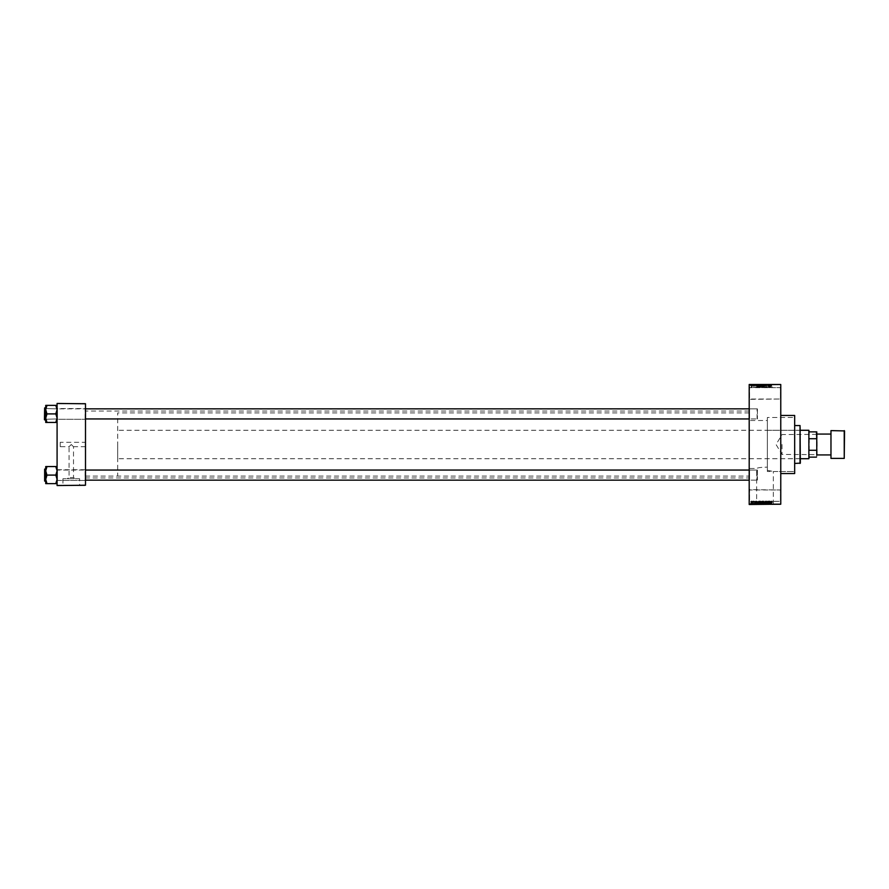 <?xml version="1.0" encoding="UTF-8"?>
<svg xmlns="http://www.w3.org/2000/svg" width="889" height="889" viewBox="0 0 889 889"><rect width="100%" height="100%" fill="white"/><g stroke="black" fill="none" stroke-linecap="round" stroke-linejoin="round"><path stroke-width="0.67" stroke-dasharray="4.45 3.33" d="M780.453 489.972L780.764 501.652L780.764 489.65L780.764 501.652L780.764 489.65L780.764 501.652L780.453 489.972L780.453 501.329L780.453 489.972L749.194 489.65L749.194 501.652L749.194 489.65L749.194 501.652L749.194 489.65L749.194 501.652L780.453 501.329L749.516 501.329L749.516 489.972L749.516 501.329L749.516 489.972L780.453 489.972M780.453 387.671L780.764 399.35L780.764 387.348L780.764 399.35L780.764 387.348L780.764 399.35L780.453 387.671L780.453 399.028L780.453 387.671L749.194 387.348L749.194 399.35L749.194 387.348L749.194 399.35L749.194 387.348L749.194 399.35L780.453 399.028L749.516 399.028L749.516 387.671L749.516 399.028L749.516 387.671L780.453 387.671M85.5 442.289L85.5 446.711L85.5 442.289L60.241 442.289L60.241 446.711L69.075 446.711L71.287 444.5L69.075 446.711L69.075 477.604L73.498 477.604L75.476 478.727L67.097 478.727L75.476 478.727M85.5 446.711L73.498 446.711L71.287 444.5L73.498 446.711L73.498 477.604L69.075 477.604L67.097 478.727M79.632 478.727L62.941 478.727L79.632 478.727L79.632 485.416L62.941 485.416L79.632 485.416M62.941 478.727L62.941 485.416M82.344 485.416L60.241 485.416L82.344 485.55M756.639 504.363L773.33 504.363L756.639 504.363L756.639 468.492C757.539 467.703 761.117 467.247 767.34 467.125C761.106 467.247 757.539 467.703 756.639 468.492L749.194 468.492L749.194 420.508L767.34 420.508L767.34 470.281L767.34 417.508L794.666 417.508L794.666 471.492L794.666 417.508L767.34 417.508L767.34 470.281L773.33 471.492L767.34 470.281L767.34 420.508M773.33 504.363L773.33 471.492L794.666 471.492L794.666 417.508L794.666 471.492L767.34 471.492L767.34 417.508L767.34 471.492M776.03 504.363L753.928 504.363L776.03 504.496M57.085 483.638L57.085 469.725L57.085 483.638L55.818 483.638L57.085 479.371L55.818 474.993L57.085 479.371L55.818 483.638L57.085 483.638L57.085 479.371L57.085 483.638L55.818 483.638L57.085 479.371L57.085 475.093L57.085 480.46L85.5 480.46L57.085 480.46L57.085 469.725L57.396 480.149L57.396 470.048L57.396 480.149L57.396 470.048L85.177 470.048L85.177 480.149L85.5 469.725L85.5 480.46L85.5 469.725L85.5 480.46L85.5 469.725L57.085 469.725L57.085 480.46L57.085 469.725L57.085 480.46L57.085 469.725L57.085 475.093L57.085 470.826L55.818 466.558L46.973 466.558L45.717 470.826L46.973 474.993L45.717 479.371L46.973 483.638L45.717 483.638L45.717 466.558L46.973 466.558L45.717 466.558L46.973 466.558L45.717 470.826L45.717 475.093L45.717 469.092L45.717 481.093L45.717 469.092L45.717 481.093L45.717 475.093L45.717 479.371L46.973 475.193L45.717 470.826L46.973 466.558L57.085 466.558L57.085 470.826L57.085 466.558L55.818 466.558L57.085 470.826L57.085 479.371L55.818 475.193L57.085 470.826L55.818 475.193L46.973 474.993L45.717 479.371L46.973 483.638L45.717 479.371L45.717 470.826L46.973 475.193L55.818 475.093L57.085 470.826L55.818 466.558L46.973 466.558M57.085 422.442L57.085 418.174L55.818 422.342L57.085 418.174L55.818 414.007L57.085 418.174L57.085 422.442L55.818 422.442L57.085 422.442L57.085 409.629L55.818 405.462L57.085 409.629L55.818 413.807L57.085 409.629L57.085 419.275L85.5 419.275L57.085 419.275L57.085 408.54L57.396 418.952L57.396 408.851L57.396 418.952L57.396 408.851L85.177 408.851L85.177 418.952L85.5 408.54L85.5 419.275L85.5 408.54L85.5 419.275L85.5 408.54L57.085 408.54L57.085 419.275L57.085 408.54L57.085 419.275L57.085 408.54L57.085 418.174L55.818 414.007L57.085 409.629L55.818 405.362L46.973 405.362L45.717 409.629L46.973 413.807L45.717 418.174L45.717 413.907L45.717 419.908L45.717 405.362L46.973 405.362L45.717 409.629L46.973 413.807L45.717 418.174L46.973 422.442L45.717 422.442L46.973 422.442L45.717 422.442L45.717 407.907L45.717 413.907L45.717 409.629L46.973 405.362L57.085 405.362L57.085 422.442L55.818 422.442L57.085 418.174L57.085 405.362L46.973 405.362M749.516 418.952L749.194 408.54L749.194 419.275L749.194 408.54L749.194 419.275L749.194 408.54L749.516 418.952L749.516 408.851L749.516 418.952L757.406 418.952L749.516 418.952M749.516 480.149L749.194 469.725L749.194 480.46L749.194 469.725L749.194 480.46L749.194 469.725L749.516 480.149L749.516 470.048L749.516 480.149L757.406 480.149L749.516 480.149M757.406 408.851L749.516 408.851L757.406 408.851L757.406 418.952L757.406 408.851M757.406 470.048L749.516 470.048L757.406 470.048L757.406 480.149L757.406 470.048M780.764 415.452L780.764 473.548L780.764 415.452M749.194 477.971L749.194 411.029L749.194 477.971L85.5 477.971L85.5 411.029L85.5 477.971M749.194 411.029L85.5 411.029M749.194 476.071L749.194 412.929L749.194 476.071L85.5 476.071L85.5 412.929L85.5 476.071L85.5 412.929L85.5 476.071L117.704 476.071L117.704 412.929L117.704 476.071M749.194 412.929L117.704 412.929M749.194 420.508L749.194 468.492M751.738 387.693L751.738 386.026L751.172 386.848L751.738 387.693L751.738 386.026L751.172 386.848L751.738 387.693M753.383 387.671L753.15 386.026L753.383 387.671M754.961 387.693L754.972 386.026L754.961 387.693M758.539 387.671L759.128 387.671L759.128 385.459L757.772 386.548L759.128 387.671L759.128 385.459L757.772 386.548L758.539 387.671M761.806 387.671L762.429 387.671L762.429 385.459L761.251 386.015L761.195 387.015L762.429 387.671L762.429 385.459L761.251 386.015L761.806 387.671M765.029 387.671L765.818 385.459L765.14 387.404L764.396 385.459L765.029 387.671L765.818 385.459L765.14 387.404L764.396 385.459L765.029 387.671M769.318 387.671L769.518 385.459L768.452 387.226L768.252 385.459L768.252 387.671L769.318 385.893L769.518 387.671L769.518 385.459L768.452 387.226L768.252 385.459L768.252 387.671L769.318 385.893L769.318 387.671M772.185 387.537L771.408 385.459L772.185 387.537M749.194 504.174L780.764 504.496L749.194 504.174L749.194 384.826L780.764 384.504L749.194 384.826M780.764 504.174L780.764 384.826M770.996 387.671L770.385 385.459L769.752 387.671L770.13 387.004L771.208 387.671L770.596 385.459L769.752 387.671L770.13 387.004L770.996 387.671M766.64 387.693L767.307 386.948L766.218 387.059L767.251 386.037L766.674 385.426L766.074 386.082L766.985 386.271L766.018 387.048L766.64 387.693L767.307 386.948L766.218 387.059L767.251 386.037L766.674 385.426L766.074 386.082L767.051 386.037L766.018 387.048L766.64 387.693M764.062 387.348L763.484 385.426L762.918 387.36L764.062 387.348L763.484 385.426L762.918 387.36L764.062 387.348M760.762 387.348L760.184 385.426L759.617 387.36L760.762 387.348L760.184 385.426L759.617 387.36L760.762 387.348M757.45 387.671L756.839 385.459L756.195 387.671L756.583 387.004L757.661 387.671L757.05 385.459L756.195 387.671L756.583 387.004L757.45 387.671M751.95 384.504L752.15 385.77L751.95 384.504M752.327 385.77L752.95 384.504L752.327 384.504L752.75 385.77L752.95 384.504L752.95 385.77L752.75 384.504L752.327 385.77L752.327 384.504M753.327 384.504L753.528 385.77L753.327 384.504M754.05 385.77L754.794 385.77L753.872 385.77L753.85 384.504L754.817 384.504L753.85 384.504L753.872 385.77L754.094 384.504L754.072 385.77L754.328 384.504L754.817 385.77L754.817 384.504L754.794 385.77L754.617 384.504L754.05 385.77L754.05 384.504M756.65 384.504L755.572 384.504L756.65 384.504L756.65 385.77L756.817 384.504M758.784 385.77L760.328 385.77L759.55 385.77L759.562 384.504L760.328 384.504L758.784 384.504L760.128 384.504L758.984 384.504L759.55 385.77L758.784 385.77L758.784 384.504M762.084 385.77L763.629 385.77L762.862 385.77L762.862 384.504L763.629 384.504L762.084 384.504L763.429 384.504L762.284 384.504L762.862 385.77L762.084 385.77L762.084 384.504M771.241 384.504L771.241 385.77L771.552 384.504M770.196 384.504L769.118 384.504L770.196 384.504L770.196 385.77L770.374 384.504M768.674 385.77L767.829 385.77L768.685 385.77L768.885 384.504L767.618 384.504L768.685 384.504L768.685 385.77L768.674 384.504M765.385 384.504L766.674 384.504L765.385 384.504L765.385 385.77L766.007 385.77L766.007 384.504L765.996 385.77L766.674 385.77L766.674 384.504M763.762 384.504L765.196 384.504L763.762 384.504L763.762 385.77L764.396 385.77L764.396 384.504M760.562 384.504L761.795 384.504L760.562 384.504L760.562 385.77L761.795 385.77L761.795 384.504L761.795 385.77L761.173 385.77L761.173 384.504L760.617 385.77L760.617 384.504M757.15 384.504L758.495 384.504L757.15 384.504L757.15 385.77L757.906 385.77L757.906 384.504L758.495 385.77L758.495 384.504L758.495 385.77L757.617 385.77L757.617 384.504M750.549 384.504L751.661 384.504L750.549 384.504L750.549 385.77L751.105 384.504L751.661 385.77L751.661 384.504M751.95 504.496L752.15 503.23L751.95 504.496M753.327 504.496L753.528 503.23L753.327 504.496M756.817 504.496L755.572 504.496L756.817 504.496L756.817 503.23L757.028 504.496M760.328 503.23L759.55 503.23L760.328 504.496L758.784 504.496L760.128 504.496L759.562 504.496L760.128 503.23L760.328 504.496M763.629 503.23L762.862 503.23L763.629 504.496L762.084 504.496L763.44 504.496L762.862 504.496L763.44 503.23L763.629 504.496M766.674 503.23L765.996 503.23L765.996 504.496L766.674 504.496L765.385 504.496L766.007 504.496L766.007 503.23L766.674 503.23L766.674 504.496M770.374 504.496L769.118 504.496L770.374 504.496L770.374 503.23L770.574 504.496M771.552 504.496L770.785 504.496L771.552 504.496L771.552 503.23L771.674 504.496M768.674 503.23L767.829 503.23L768.685 503.23L768.885 504.496L767.618 504.496L768.685 504.496L768.685 503.23L768.674 504.496M764.396 504.496L765.196 504.496L763.762 504.496L764.396 504.496L764.396 503.23L764.596 504.496L765.196 503.23L765.196 504.496M760.617 503.23L761.795 504.496L760.562 504.496L761.595 504.496L760.762 504.496L761.595 504.496L761.173 503.23L761.795 503.23L761.795 504.496L761.795 503.23L760.617 503.23L760.617 504.496M757.617 503.23L758.495 504.496L757.15 504.496L758.295 504.496L757.35 504.496L757.906 503.23L758.495 504.496L758.495 503.23L757.617 503.23L757.617 504.496M754.05 503.23L754.817 504.496L753.85 504.496L754.328 503.23L754.817 504.496L754.794 503.23L754.617 504.496L754.05 503.23L754.05 504.496M752.327 503.23L752.95 504.496L752.327 504.496L752.75 503.23L752.95 504.496L752.95 503.23L752.75 504.496L752.327 503.23L752.327 504.496M751.661 503.23L751.661 504.496L750.549 504.496L751.461 504.496L750.749 504.496L751.105 503.23L751.661 504.496M60.241 446.711L60.241 442.289M57.085 485.227L85.5 485.55L57.085 485.227L57.085 403.773L85.5 403.45L57.085 403.773M85.5 485.227L85.5 403.773M794.666 473.548L794.666 415.452M771.674 503.23L771.474 504.496M771.474 503.23L771.23 504.496M771.23 503.23L771.241 504.496M770.574 503.23L769.963 504.496M769.963 503.23L769.752 504.496M769.752 503.23L769.118 503.23L769.118 504.496M769.118 503.23L769.329 504.496M769.329 503.23L769.496 504.496M769.496 503.23L770.196 503.23L770.196 504.496M769.852 503.23L769.852 504.496M769.941 503.23L769.941 504.496M770.13 503.23L770.13 504.496M769.563 503.23L769.563 504.496M767.829 503.23L767.84 504.496M766.474 503.23L766.474 504.496M765.585 503.23L766.618 503.23L765.385 503.23L766.007 503.23L765.585 504.496M766.618 503.23L766.618 504.496M765.44 503.23L766.051 504.496L766.04 503.23L765.44 504.496M765.64 503.23L765.64 504.496M766.418 503.23L766.418 504.496M766.351 503.23L766.351 504.496M765.685 503.23L765.685 504.496M765.385 503.23L765.385 504.496M765.196 503.23L764.985 504.496M764.985 503.23L764.507 504.496M764.507 503.23L763.973 504.496M763.973 503.23L763.762 504.496M763.762 503.23L764.396 503.23M762.084 503.23L762.862 503.23L762.862 504.496L762.284 504.496L762.862 503.23L762.084 503.23L762.084 504.496M762.284 503.23L762.284 504.496L762.851 503.23L762.284 503.23M763.429 503.23L762.862 503.23L763.429 503.23M762.851 503.23L762.851 504.496L762.862 503.23M762.373 503.23L762.373 504.496M760.84 503.23L760.84 504.496L760.817 503.23L761.595 503.23L760.817 503.23M760.562 503.23L760.562 504.496M761.595 503.23L761.595 504.496L761.595 503.23M761.006 503.23L761.006 504.496L760.962 503.23M761.195 503.23L761.195 504.496L761.217 503.23M760.762 503.23L760.762 504.496M758.784 503.23L759.562 503.23L759.55 504.496L758.984 504.496L759.562 503.23L758.784 503.23L758.784 504.496M758.984 503.23L758.984 504.496L759.55 503.23L758.984 503.23M760.128 503.23L759.562 503.23L760.128 503.23M759.55 503.23L759.55 504.496L759.562 503.23M759.073 503.23L759.073 504.496M757.15 503.23L757.15 504.496M757.939 503.23L757.35 503.23L757.928 504.496L757.928 503.23M758.295 503.23L758.295 504.496L758.295 503.23M757.65 503.23L757.65 504.496M757.35 503.23L757.35 504.496M757.428 503.23L757.428 504.496M757.028 503.23L756.417 504.496M756.417 503.23L756.583 504.496L756.183 503.23L755.572 504.496M755.572 503.23L755.772 504.496M755.772 503.23L755.95 504.496M755.95 503.23L756.65 503.23L756.65 504.496M756.295 503.23L756.295 504.496M756.395 503.23L756.395 504.496M756.583 503.23L756.583 504.496M756.017 503.23L756.017 504.496M754.094 503.23L754.094 504.496L754.072 503.23L754.794 503.23L753.872 503.23L753.872 504.496L754.072 503.23M754.528 503.23L754.528 504.496M754.294 503.23L754.294 504.496L754.294 503.23M752.383 503.23L752.383 504.496M752.716 503.23L752.716 504.496M750.549 503.23L750.549 504.496M750.749 503.23L750.749 504.496M751.461 503.23L751.461 504.496M751.105 503.23L751.105 504.496L751.094 503.23M771.552 385.77L771.674 384.504M771.674 385.77L771.474 384.504M771.474 385.77L771.23 384.504M771.23 385.77L771.007 384.504L771.241 385.77M770.374 385.77L770.574 384.504M770.574 385.77L769.963 384.504M769.963 385.77L769.752 384.504M769.752 385.77L769.118 385.77L769.118 384.504M769.118 385.77L769.329 384.504M769.329 385.77L769.496 384.504M769.496 385.77L770.196 385.77M769.852 385.77L769.852 384.504M769.941 385.77L769.941 384.504M770.13 385.77L770.13 384.504M769.563 385.77L769.563 384.504M767.829 385.77L767.84 384.504M766.674 385.77L766.474 384.504M766.474 385.77L765.585 385.77L765.585 384.504M765.585 385.77L766.618 385.77L766.618 384.504M766.618 385.77L766.051 384.504L765.44 385.77L765.44 384.504M765.44 385.77L765.64 384.504M765.64 385.77L766.418 385.77L766.418 384.504M766.418 385.77L766.351 384.504M766.351 385.77L765.685 385.77L765.685 384.504M764.396 385.77L764.596 384.504L765.196 385.77L765.196 384.504M765.196 385.77L764.985 384.504M764.985 385.77L764.507 384.504M764.507 385.77L763.973 384.504M763.44 385.77L763.44 384.504L763.429 385.77L762.284 385.77L762.284 384.504L762.284 385.77L763.429 385.77M763.629 385.77L763.629 384.504M762.851 385.77L762.851 384.504L762.862 385.77M762.373 385.77L762.373 384.504M760.617 385.77L760.84 384.504L760.562 385.77M761.195 385.77L761.195 384.504L761.217 385.77M761.595 385.77L761.595 384.504L761.595 385.77M761.006 385.77L761.006 384.504L760.962 385.77M760.762 385.77L760.762 384.504M760.128 385.77L760.128 384.504L760.128 385.77L758.984 385.77L758.984 384.504L758.984 385.77L760.128 385.77M760.328 385.77L760.328 384.504M759.55 385.77L759.55 384.504L759.562 385.77M759.073 385.77L759.073 384.504M757.939 385.77L757.35 385.77L757.928 384.504L757.928 385.77M758.295 385.77L758.295 384.504L758.295 385.77M757.65 385.77L757.65 384.504M757.35 385.77L757.35 384.504M757.428 385.77L757.428 384.504M756.817 385.77L757.028 384.504M757.028 385.77L756.417 384.504M756.417 385.77L756.583 384.504L756.183 385.77L755.572 384.504M755.572 385.77L755.772 384.504M755.772 385.77L755.95 384.504M755.95 385.77L756.65 385.77M756.295 385.77L756.295 384.504M756.395 385.77L756.395 384.504M756.583 385.77L756.583 384.504M756.017 385.77L756.017 384.504M754.528 385.77L754.528 384.504M754.294 385.77L754.294 384.504L754.294 385.77M752.383 385.77L752.383 384.504M752.716 385.77L752.716 384.504M751.661 385.77L750.549 385.77M750.749 385.77L750.749 384.504M751.461 385.77L751.461 384.504M751.105 385.77L751.105 384.504L751.094 385.77M770.474 385.682L770.763 386.748L770.474 385.682M762.995 386.059L763.484 385.682L764.062 386.593L763.495 387.437L762.995 386.059L763.484 385.682L764.062 386.593L763.495 387.437L762.995 386.059M761.829 386.637L762.229 387.404L761.395 387.015L762.229 386.637L762.229 387.404L761.395 387.015L761.829 386.637M761.873 385.715L762.229 386.371L761.873 385.715M759.695 386.059L760.184 385.682L760.762 386.593L760.195 387.437L759.695 386.059L760.184 385.682L760.762 386.593L760.195 387.437L759.695 386.059M758.573 385.715L758.928 387.404L758.061 387.082L758.928 385.715L758.928 387.404L758.061 387.082L758.573 385.715M756.928 385.682L757.206 386.748L756.928 385.682M751.372 386.859L751.738 386.259L752.094 386.859L751.727 387.46L751.738 386.259L751.727 387.46L751.372 386.859M772.185 501.463L771.408 503.541L772.185 501.463M770.996 501.329L770.385 503.541L769.752 501.329L770.13 501.996L770.996 501.329M770.474 503.318L770.763 502.252L770.474 503.318M769.318 501.329L769.518 503.541L768.452 501.774L768.252 503.541L768.252 501.329L769.318 503.107L769.318 501.329M766.64 501.307L767.307 502.052L766.218 501.941L767.251 502.963L766.674 503.574L766.074 502.918L766.985 502.73L766.018 501.952L766.64 501.307M765.029 501.329L765.818 503.541L765.14 501.596L764.396 503.541L765.029 501.329M764.062 501.652L763.484 503.574L762.918 501.64L764.062 501.652M762.995 502.941L763.484 503.318L764.062 502.407L763.495 501.563L762.995 502.941M761.806 501.329L762.429 501.329L762.429 503.541L761.251 502.985L761.806 501.329M761.829 502.363L762.229 501.596L761.395 501.985L761.829 502.363M761.873 503.285L762.229 502.629L761.873 503.285M760.762 501.652L760.184 503.574L759.617 501.64L760.762 501.652M759.695 502.941L760.184 503.318L760.762 502.407L760.195 501.563L759.695 502.941M758.539 501.329L759.128 501.329L759.128 503.541L757.772 502.452L758.539 501.329M758.573 503.285L758.928 501.596L758.061 501.918L758.573 503.285M757.45 501.329L756.839 503.541L756.195 501.329L756.583 501.996L757.45 501.329M756.928 503.318L757.206 502.252L756.928 503.318M754.961 501.307L754.972 502.974L754.961 501.307M753.383 501.329L753.15 502.974L753.383 501.329M751.738 501.307L751.738 502.974L751.172 502.152L751.738 501.307M751.372 502.141L751.738 502.741L752.094 502.141L751.727 501.54L751.372 502.141M800.033 459.657L800.033 429.343L800.344 459.657M800.344 463.125L800.344 425.875M800.033 425.553L800.033 463.447M794.666 463.447L794.666 425.553L794.666 463.447M767.34 458.713L767.34 430.287L767.34 458.713L800.033 458.713L800.033 430.287L800.033 458.713M767.34 430.287L800.033 430.287M56.763 475.093L56.763 480.149L56.763 475.093M44.45 475.093L44.639 481.093L44.45 475.093M44.761 475.093L44.761 480.149L44.761 475.093M55.818 483.638L46.973 483.638M757.406 470.514L757.406 479.827L757.406 470.514M757.084 479.982L757.084 470.048L757.084 479.982M44.45 479.682L44.45 470.359L44.45 479.682M44.45 418.486L44.45 409.173L44.45 418.486M44.761 409.018L44.761 418.952L44.761 409.018M757.406 409.318L757.406 418.641L757.406 409.318M757.084 418.797L757.084 408.851L757.084 418.797M816.769 444.5L816.769 454.635L816.769 444.5M816.58 444.5L816.58 454.446L816.58 444.5M782.031 444.5L782.031 454.446L782.031 444.5M809.19 458.391L809.19 430.609M808.868 430.287L808.868 458.713M117.704 444.5L117.704 458.713L117.704 444.5M809.19 438.71L816.446 438.71L816.769 439.522L816.769 431.865L816.446 438.71M809.19 457.135L816.769 457.135L816.769 439.522M816.769 449.478L816.446 457.135M809.19 450.29L816.446 450.29M809.19 431.865L816.446 431.865M816.769 455.235L816.769 433.765L816.769 455.235M830.659 454.924L830.659 434.076L830.659 454.924M830.659 430.921L830.659 458.079M844.55 458.079L844.55 430.921M817.08 434.076L817.08 454.924M56.763 413.907L56.763 408.851L56.763 413.907M44.639 407.907L44.639 419.908L44.639 407.907L44.639 419.908L44.639 407.907L45.717 407.907M44.761 413.907L44.761 408.851L44.761 413.907M55.818 422.442L46.973 422.442L45.717 418.174L46.973 422.442L55.818 422.442L46.973 422.442M55.818 413.907L46.973 414.007L45.717 409.629L45.717 418.174L46.973 413.807L55.818 413.907L46.973 413.907M55.818 475.093L46.973 475.093M55.818 466.558L57.085 466.558L57.085 470.826L57.085 466.558M45.717 470.826L45.717 466.558L45.717 470.826M45.717 483.638L45.717 479.371L45.717 483.638M55.818 405.362L57.085 405.362L57.085 409.629L57.085 405.362M45.717 418.174L45.717 422.442L45.717 418.174M45.717 405.362L45.717 409.629L45.717 405.362M769.73 503.23L769.73 504.496M766.085 503.23L766.085 504.496M766.04 503.23L766.04 504.496M764.418 503.23L764.418 504.496M761.173 503.23L761.173 504.496M761.24 503.23L761.24 504.496M769.73 385.77L769.73 384.504M766.085 385.77L766.085 384.504M766.04 385.77L766.04 384.504M764.418 385.77L764.418 384.504M761.173 385.77L761.173 384.504M761.24 385.77L761.24 384.504M830.971 458.391L830.971 430.609M844.239 430.609L844.239 458.391M44.639 475.093L44.639 481.093L44.639 475.093M85.5 480.149L749.194 480.149M85.5 470.048L749.194 470.048M749.194 408.851L85.5 408.851M749.194 418.952L85.5 418.952M816.769 434.365L782.031 434.554L776.053 444.5L782.031 454.446L816.769 454.635M800.344 430.287L117.704 430.287M800.344 458.713L117.704 458.713M56.763 408.851L44.45 408.54L56.763 408.851M56.763 418.952L44.45 419.275L56.763 418.952M44.639 469.092L45.717 469.092M44.639 481.093L45.717 481.093M44.639 419.908L45.717 419.908"/><path stroke-width="1.33" d="M780.764 415.452L794.666 415.452L794.666 473.548L780.764 473.548M753.383 502.163L753.583 501.329L753.383 502.163M754.472 501.829L755.45 501.818L754.672 501.785L755.428 502.507L754.972 502.974L754.472 501.829M757.284 501.996L756.839 503.541L756.195 501.329L757.284 501.996M760.184 501.307L760.962 502.407L760.184 503.574L759.417 502.441L760.184 501.307M763.484 501.307L764.262 502.407L763.484 503.574L762.718 502.441L763.484 501.307M771.863 501.307L772.297 501.996L771.641 501.729L771.408 503.541L771.863 501.307M749.194 504.174L780.764 504.174L749.194 504.496L749.194 384.504L780.764 384.504L749.194 384.826M780.764 504.174L780.764 384.826M770.83 501.996L770.385 503.541L769.752 501.329L770.83 501.996M769.318 503.107L769.318 501.329L769.518 503.541L768.452 501.774L768.252 503.541L768.252 501.329L769.318 503.107M766.018 501.952L766.64 501.307L767.307 502.052L766.218 501.941L767.251 502.963L766.674 503.574L766.074 502.918L766.985 502.73L766.018 501.952M764.396 503.541L765.229 501.329L765.818 503.541L765.14 501.596L764.396 503.541M761.195 501.985L762.429 501.329L762.429 503.541L761.251 502.985L761.195 501.985M757.772 502.452L759.128 501.329L759.128 503.541L757.772 502.452M751.172 502.152L751.738 501.307L752.294 502.141L751.738 502.974L751.172 502.152M57.085 403.45L85.5 403.773L57.085 403.45M85.5 485.227L57.085 485.55L85.5 485.227L85.5 403.773M57.085 485.227L57.085 403.773M770.574 502.896L770.196 502.252L770.574 502.896M763.484 503.318L764.062 502.407L763.495 501.563L762.918 502.441L763.484 503.318M762.229 503.285L761.64 502.652L762.229 503.285M762.229 502.363L761.595 501.618L762.229 502.363M760.184 503.318L760.762 502.407L760.195 501.563L759.617 502.441L760.184 503.318M758.928 503.285L758.561 501.596L757.984 502.452L758.928 503.285M757.028 502.896L756.65 502.252L757.028 502.896M751.738 502.741L751.727 501.54L751.738 502.741M800.033 463.447L800.033 425.553L800.344 463.125L794.666 463.447M800.033 425.553L794.666 425.553M45.717 470.826L45.717 479.371L46.973 475.193L45.717 470.826L46.973 466.558L45.717 466.558L45.717 470.826M44.639 481.093L44.639 469.092L44.639 481.093L45.717 481.093M57.085 466.558L55.818 466.558L57.085 470.826L55.818 475.093L46.973 475.093M55.818 466.558L46.973 466.558M55.818 475.093L57.085 479.371L55.818 483.638L46.973 483.638L45.717 479.371L45.717 483.638L46.973 483.638M55.818 483.638L57.085 483.638M808.868 430.287L808.868 458.713L808.868 430.287L800.344 430.287M809.19 431.865L816.769 431.865L816.769 449.478M809.19 450.29L816.446 450.29M816.769 439.522L816.446 431.865M809.19 438.71L816.446 438.71M809.19 457.135L816.446 457.135M844.239 458.391L844.55 430.921L830.971 430.609L830.971 458.391L844.239 458.391L844.239 430.609M830.971 458.391L830.971 430.609M816.769 455.235L816.769 433.765M817.08 454.924L830.659 454.924M817.08 434.076L830.659 434.076M57.085 405.362L55.818 405.362L57.085 409.629L55.818 413.807L57.085 418.174L55.818 422.442L46.973 422.442L45.717 418.174L46.973 414.007L45.717 409.629L46.973 405.362L45.717 405.362L45.717 422.442L46.973 422.442M44.45 419.719L44.639 407.907L44.45 419.719M55.818 405.362L46.973 405.362M55.818 413.907L46.973 413.907M55.818 422.442L57.085 422.442M44.639 469.092L45.717 469.092M749.194 480.149L85.5 480.149M749.194 470.048L85.5 470.048M85.5 408.851L749.194 408.851M85.5 418.952L749.194 418.952M808.868 458.713L800.344 458.713M44.639 419.908L45.717 419.908M44.639 407.907L45.717 407.907"/></g></svg>
